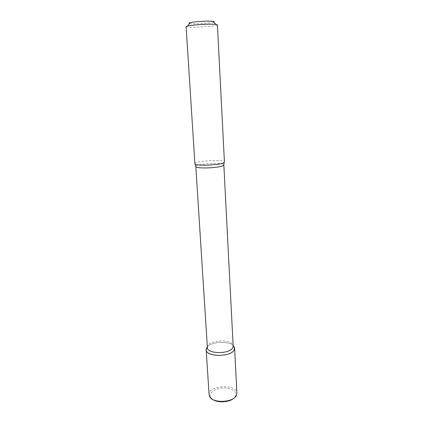 <?xml version="1.0" encoding="UTF-8"?>
<svg xmlns="http://www.w3.org/2000/svg" width="423" height="423" viewBox="0 0 423 423"><rect width="100%" height="100%" fill="white"/><g stroke="black" fill="none" stroke-linecap="round" stroke-linejoin="round"><path stroke-width="0.32" stroke-dasharray="2.12 1.59" d="M207.333 346.897C211.542 341.668 228.341 340.7 233.126 345.411C228.341 340.7 211.542 341.668 207.333 346.897M207.376 347.532L207.392 346.992C207.783 339.997 231.889 338.606 233.078 345.512L233.158 346.046M194.897 163.717L194.966 163.479C195.992 160.862 223.011 159.302 224.333 161.787L224.428 162.014M186.104 26.644C185.639 28.299 218.062 26.427 217.406 24.835M189.567 23.445C192.565 24.28 210.717 23.233 213.599 22.059M212.732 399.46L210.77 397.456C208.253 393.279 214.593 388.399 222.641 387.997C230.683 387.468 237.546 391.587 235.521 396.028L233.803 398.244M209.089 394.812C207.947 385.205 236.922 383.534 236.891 393.21M195.817 166.509C195.114 163.759 224.216 162.083 223.836 164.896M195.283 164.177L194.966 163.479M224.1 162.517L224.333 161.787M235.521 396.028L236.51 395.177M210.77 397.456L209.692 396.726"/><path stroke-width="0.63" d="M234.601 348.108L233.126 345.411L234.506 347.495L233.993 350.196C230.027 357.705 204.246 356.621 206.202 349.128L207.333 346.897L206.181 349.747L209.089 394.812L209.692 396.726C212.854 403.479 233.226 402.611 236.314 395.584L236.891 393.21L234.601 348.108L233.993 350.196C230.26 357.345 205.747 356.88 206.181 349.747M195.817 166.509C195.088 168.899 219.204 168.132 223.154 165.615L223.836 164.896L233.158 346.046L232.597 347.944C229.181 354.374 206.984 353.956 207.376 347.532L195.817 166.509L195.283 164.177M223.714 162.749C219.569 165.33 194.12 166.16 194.897 163.717L186.104 26.644L187.537 26.025C192.275 24.798 211.066 23.72 215.91 24.391L217.406 24.835L224.428 162.014L223.714 162.749M213.599 22.059C214.318 21.8 214.265 21.589 213.43 21.42L212.875 21.33C208.951 20.748 194.035 21.61 190.202 22.641C188.896 22.969 188.684 23.233 189.567 23.445M233.803 398.244C229.393 402.395 217.591 403.077 212.732 399.46M207.344 347.077L206.202 349.128M233.136 345.591L234.506 347.495M223.836 164.896L224.1 162.517M190.202 22.641L187.537 26.025M212.875 21.33L215.91 24.391"/></g></svg>
